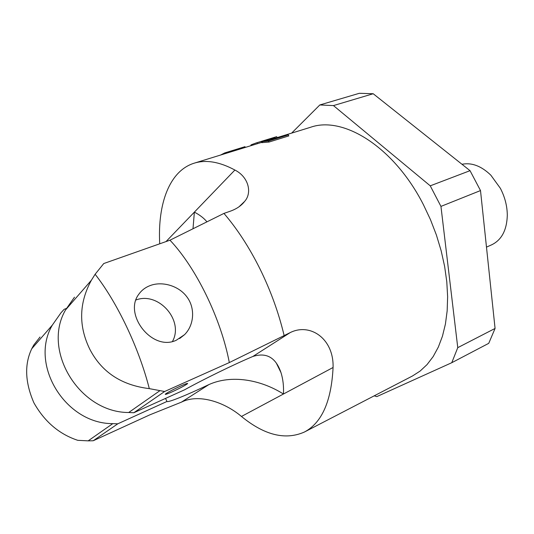 <?xml version="1.0" encoding="UTF-8"?>
<svg xmlns="http://www.w3.org/2000/svg" width="534" height="534" viewBox="0 0 534 534"><rect width="100%" height="100%" fill="white"/><g stroke="black" fill="none" stroke-linecap="round" stroke-linejoin="round"><path stroke-width="0.8" d="M373.199 93.737L470.033 170.673L480.507 190.571L495.071 328.443L457.765 347.654L440.95 206.398L430.25 185.832L333.456 105.592L319.833 104.951L359.335 93.296L373.199 93.737L333.456 105.592M457.765 347.654L451.771 362.706L488.737 343.335L495.071 328.443M480.507 190.571L440.95 206.398M470.033 170.673L430.25 185.832M374.214 395.827L376.797 396.608L451.771 362.706M291.637 133.106L319.833 104.951M461.983 164.278C471.709 162.363 481.334 166.001 490.846 175.185L500.371 188.315C504.924 197.086 507.233 206.097 507.3 215.349C506.826 230.094 501.673 239.886 491.834 244.732L486.481 247.122M276.579 137.772L310.561 127.272C343.269 115.624 394.005 146.85 423.402 204.662L430.437 219.567L436.385 234.98L441.131 250.66L444.615 266.326L446.784 281.745L447.632 296.657L447.165 310.835L445.416 324.085L442.446 336.22L438.334 347.087L433.167 356.579L427.053 364.589L420.118 371.07L412.468 375.989L304.393 432.039C321.808 422.881 331.374 401.368 333.076 367.492C333.964 338.816 310.254 322.576 290.256 332.569L229.326 362.566L164.612 391.509L133.84 412.735L184.564 389.813C203.174 379.474 234.446 364.221 252.862 356.472L290.256 332.569M206.925 221.817C203.941 218.166 199.756 214.935 194.376 212.125L234.893 170.039C248.55 176.887 252.442 192.787 244.612 201.438C241.368 205.69 236.589 208.941 230.281 211.204L223.946 213.406C237.25 228.886 249.271 247.402 260.005 268.942C270.645 290.589 278.668 312.717 284.075 335.319M234.893 170.039C219.547 161.789 205.99 159.499 194.229 163.17C169.452 170.793 157.523 203.794 159.726 243.804M261.326 141.664L261.82 142.645L269.036 142.044L288.827 135.916L288.313 134.895L268.515 141.016L261.326 141.664L262.561 141.109L271.446 138.546L277.88 137.679L286.651 134.975L288.313 134.895M194.229 163.17L261.687 142.371M166.007 241.582L194.376 212.125L193.001 228.726M208.894 384.593C186.713 395.12 167.97 402.769 166.975 401.468L117.774 423.816L93.203 440.757L149.874 414.825L181.453 402.135L208.894 384.593C231.042 374.574 260.278 379.367 283.441 394.025C283.854 386.249 283.027 379.093 280.964 372.558C275.818 357.513 266.453 352.153 252.862 356.472M165.527 398.417L166.975 401.468M172.148 391.829C167.329 393.965 165.033 394.76 165.26 394.212C167.402 392.503 172.609 389.74 180.872 385.922C185.625 383.819 187.881 383.038 187.628 383.592C185.498 385.288 180.338 388.038 172.148 391.829M95.125 274.256C117.353 302.631 138.893 347.841 149.313 388.632C121.492 385.241 101.674 372.145 89.845 349.329C78.425 326.02 78.945 302.978 91.401 280.216L95.125 274.256L103.763 263.536L169.972 240.187L223.946 213.406M169.972 240.187C196.145 267.814 220.902 318.464 229.326 362.566M181.453 402.135C198.548 393.498 224.247 401.908 241.461 416.46C264.423 435.23 285.403 440.423 304.393 432.039M220.622 155.02L224.721 152.924L244.966 146.69L245.32 147.404M269.009 140.422L275.357 138.46L270.358 139.014L265.058 140.455L264.03 140.963L269.009 140.422M251.2 145.588L250.913 145.014L251.574 144.654L256.1 142.978L276.645 136.664L256.1 142.978M225.081 153.645L224.721 152.924M262.661 142.565L262.161 141.577M269.036 142.044L268.515 141.016M270.791 139.868L270.358 139.014M266.599 140.616L266.326 140.068M268.262 140.469L267.834 139.628M269.657 140.222L269.176 139.274M251.928 145.361L251.574 144.654M257.495 143.659L257.014 142.705M277.126 137.605L276.645 136.664M66.336 308.492L64.173 309.293L60.989 312.784L52.332 325.113L31.746 348.755C24.317 364.368 25.038 382.397 33.916 402.85C44.556 421.666 59.174 434.162 77.764 440.323L88.17 440.85L112.801 423.629L117.774 423.816M112.801 423.629C65.308 423.949 29.063 364.455 52.332 325.113M93.203 440.757L88.17 440.85M31.746 348.755L33.735 345.077L40.037 337.007M149.313 388.632L164.612 391.509M176.307 340.225L184.577 334.644C194.142 325.126 195.377 308.298 187.067 297.124C178.89 285.677 162.089 280.951 150.094 285.603C145.321 287.412 141.523 290.336 138.707 294.374C123.341 314.513 152.33 351.799 176.307 340.225M74.486 297.171L65.582 309.887C41.632 350.518 79.526 412.608 128.694 412.508L133.84 412.735M135.923 299.995C158.565 291.27 184.263 320.58 172.449 341.48M241.461 416.46L333.076 367.492M128.694 412.508L159.626 390.881M244.612 201.438L239.045 206.765M280.964 372.558L276.492 363.44M91.401 280.216L65.582 309.887M184.577 334.644L179.624 338.543"/></g></svg>
